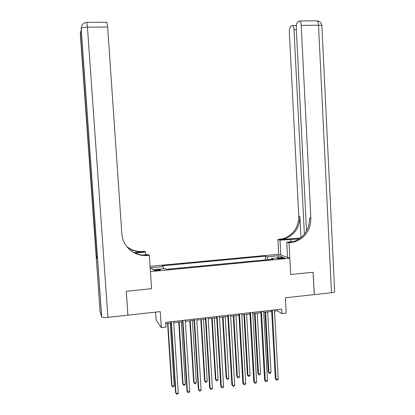 <?xml version="1.0" encoding="UTF-8"?>
<svg xmlns="http://www.w3.org/2000/svg" width="415" height="415" viewBox="0 0 415 415"><rect width="100%" height="100%" fill="white"/><g stroke="black" fill="none" stroke-linecap="round" stroke-linejoin="round"><path stroke-width="0.62" d="M157.705 270.523C159.526 270.321 160.382 270.077 160.263 269.797L156.803 269.657C154.982 269.859 154.131 270.103 154.24 270.383L157.705 270.523M155.604 312.122L156.118 319.965L161.295 327.606L166.005 327.056L165.704 322.367L281.666 309.092L281.904 313.595L286.22 313.092L285.411 297.788L314.233 294.608L313.112 272.256L290.692 274.538L289.836 258.249L150.438 271.597L151.568 288.71L149.369 255.375L147.641 255.531C140.669 256.034 134.574 253.975 129.356 249.342C124.848 245.063 122.337 239.797 121.813 233.541L107.646 26.996L87.446 27.162L107.916 317.382L127.903 315.177L126.264 291.288L151.568 288.71L126.31 291.283L127.893 315.058M289.836 258.249L278.683 254.25L150.09 266.316M281.178 257.824L277.428 258.54L283.066 258.524L284.923 257.99L281.178 257.824L281.225 258.701M268.069 259.65L267.12 256.766L265.455 256.117L162.26 265.823L163.131 266.58L163.552 268.738M267.12 256.766L278.481 255.692L283.056 257.362L271.483 258.467L271.213 259.349M163.131 266.58L150.769 267.748L152.787 269.76L165.409 268.562L166.327 269.361L273.246 259.152L271.483 258.467M161.295 327.606L160.247 311.608L127.95 315.172M274.533 311.151L277.417 310.819L281.904 313.595M165.787 323.648L171.068 323.041M173.755 322.73L182.616 321.713M185.323 321.402L194.07 320.396M196.798 320.084L205.43 319.094M208.18 318.777L216.697 317.797M219.462 317.48L227.871 316.51M230.657 316.194L238.957 315.239M241.758 314.918L249.949 313.973M252.771 313.652L260.859 312.723M263.696 312.396L271.675 311.478M277.35 309.585L277.417 310.819M265.455 256.117L265.662 259.878M260.807 260.34L255.142 260.885M167.919 269.112L173.875 268.645M179.13 268.038L185.043 267.576M190.246 266.98L196.129 266.518M201.28 265.927L207.121 265.47M212.221 264.879L218.031 264.428M223.078 263.847L228.852 263.395M233.847 262.814L239.59 262.368M244.534 261.798L250.24 261.351M277.438 257.897L278.481 255.692M150.769 267.748L153.068 269.734M271.607 310.244L275.327 378.641L276.063 379.326L272.302 310.166M278.206 379.025L277.402 380.057L276.546 380.176L276.063 379.326L278.206 379.025L274.465 309.917M276.546 380.176L275.327 378.641M264.962 312.251L268.251 372.011L268.936 372.654L271.016 372.369L267.706 311.935M265.61 312.173L268.936 372.654L269.418 373.49L268.251 372.011M271.016 372.369L270.248 373.376L269.418 373.49M260.786 311.483L264.594 380.14L265.299 380.84L261.45 311.406M267.457 380.534L266.658 381.572L265.797 381.691L265.299 380.84L267.457 380.534L263.629 311.157M265.797 381.691L264.594 380.14M249.882 312.728L253.778 381.66L254.447 382.36L250.51 312.656M256.62 382.054L255.832 383.097L254.96 383.216L254.447 382.36L256.62 382.054L252.704 312.407M254.96 383.216L253.778 381.66M238.884 313.989L242.874 383.185L243.506 383.901L239.476 313.922M245.701 383.59L244.917 384.632L244.041 384.757L243.506 383.901L245.701 383.59L241.691 313.667M244.041 384.757L242.874 383.185M254.478 313.455L257.845 373.438L258.498 374.091L260.594 373.801L257.207 313.143M255.095 313.382L258.498 374.091L258.991 374.927L257.845 373.438M260.594 373.801L259.826 374.812L258.991 374.927M243.911 314.669L247.356 374.88L247.978 375.539L250.089 375.248L246.624 314.357M244.497 314.601L247.978 375.539L248.486 376.374L247.356 374.88M250.089 375.248L249.332 376.26L248.486 376.374M233.266 315.893L236.783 376.332L237.375 376.996L239.502 376.706L235.959 315.582M233.816 315.831L237.375 376.996L237.899 377.837L236.783 376.332M239.502 376.706L238.75 377.717L237.899 377.837M227.799 315.26L231.881 384.726L232.478 385.447L228.354 315.193M234.688 385.136L233.915 386.183L233.028 386.308L232.478 385.447L234.688 385.136L230.584 314.938M233.028 386.308L231.881 384.726M222.533 317.127L226.128 377.795L226.689 378.47L228.831 378.174L225.21 316.816M223.052 317.065L226.689 378.47L227.228 379.305L226.128 377.795M228.831 378.174L228.084 379.191L227.228 379.305M331.476 292.705L318.518 25.222C320.93 25.237 322.056 25.523 321.895 26.067L334.666 291.501C334.874 292.01 333.81 292.409 331.476 292.705L314.274 294.603L313.154 272.25L290.692 274.538L289.032 242.817L295.392 241.66C305.58 237.432 310.742 229.599 310.866 218.166L301.212 25.367C301.046 22.96 300.548 21.487 299.713 20.947L297.954 21.632C296.782 22.732 296.222 24.988 296.279 28.407L306.524 231.056M299.194 238.921L279.995 240.171L277.894 239.554L283.979 238.464C293.716 234.449 298.644 226.995 298.759 216.106L289.354 32.671C289.296 29.361 289.82 27.177 290.92 26.129L292.559 25.491C293.358 26.01 293.841 27.447 294.002 29.807L304.387 234.2M287.564 257.435L286.76 242.153L293.602 241.54M286.76 242.153L289.032 242.817M300.559 237.945L280.426 239.725L285.043 238.76C294.821 234.729 299.77 227.238 299.884 216.298L300.974 237.619M280.784 255.002L279.995 240.171M278.683 254.25L277.894 239.554M290.583 242.676L289.447 242.344L294.23 241.338C304.377 237.131 309.512 229.334 309.637 217.953L310.866 218.166M145.795 254.784L145.618 252.081L135.046 253.015M145.618 252.081L144.747 251.319L143.108 251.464C136.945 251.915 131.456 250.219 126.642 246.37M134.304 252.657L143.528 251.838C137.246 252.299 131.664 250.541 126.798 246.567M149.369 255.375L148.425 254.545L142.501 255.075M107.916 317.382C104.606 317.688 102.531 317.532 101.701 316.925L100.108 311.857L80.297 33.791L80.427 33.159L81.293 32.65M97.245 256.88L96.285 256.6L97.39 258.887M106.816 22.249L107.646 26.996M147.641 255.531L147.18 255.116C140.244 255.619 134.175 253.565 128.982 248.959L128.173 248.17M216.625 316.536L220.796 386.282L221.356 387.008L217.138 316.479M223.586 386.697L222.819 387.745L221.926 387.869L221.356 387.008L223.586 386.697L219.39 316.22M221.926 387.869L220.796 386.282M211.717 318.367L215.39 379.269L215.914 379.948L218.077 379.652L214.379 318.061M212.2 318.315L215.914 379.948L216.474 380.788L215.39 379.269M218.077 379.652L217.335 380.669L216.474 380.788M205.352 317.828L209.622 387.849L210.146 388.585L205.835 317.771M212.397 388.269L211.634 389.317L210.737 389.446L210.146 388.585L212.397 388.269L208.102 317.511M210.737 389.446L209.622 387.849M200.813 319.623L204.569 380.757L205.057 381.442L207.235 381.141L203.454 319.317M201.259 319.571L205.057 381.442L205.632 382.282L204.569 380.757M207.235 381.141L206.504 382.163L205.632 382.282M193.992 319.13L198.354 389.426L198.842 390.173L194.433 319.078M201.114 389.851L200.357 390.904L199.449 391.034L198.842 390.173L201.114 389.851L196.72 318.813M189.826 320.883L193.66 382.251L194.116 382.946L196.311 382.646L192.446 320.582M190.236 320.837L194.116 382.946L194.708 383.792L195.584 383.673L196.311 382.646M182.538 320.437L186.999 391.018L187.45 391.77L182.937 320.39M189.733 391.449L188.986 392.507L188.073 392.637L187.45 391.77L189.733 391.449L185.246 320.131M178.746 322.159L182.662 383.761L183.082 384.466L185.298 384.16L181.35 321.858M179.124 322.118L183.082 384.466L183.695 385.312L184.582 385.187L185.298 384.16M170.985 321.76L175.545 392.621L175.96 393.384L171.348 321.718M178.263 393.062L177.521 394.12L176.603 394.25L175.96 393.384L178.263 393.062L173.672 321.454M167.582 323.441L171.582 385.286L171.966 385.997L174.196 385.691L170.166 323.145M167.919 323.404L171.966 385.997L172.593 386.842L173.486 386.718L174.196 385.691M279.337 258.789L279.295 258.006M280.426 239.725L279.383 239.424M299.884 216.298L298.759 216.106M316.22 20.838L316.951 20.833C317.833 21.367 318.357 22.83 318.518 25.222L301.212 25.367M296.346 29.787L294.002 29.807M290.92 241.779L290.785 239.211M143.528 251.838L143.108 251.464M101.628 316.795L81.122 28.536L97.395 258.96M96.285 256.6L80.375 33.283M81.122 28.536L81.179 28.396C81.937 27.665 84.022 27.255 87.446 27.162L86.771 22.384M285.043 238.76L283.979 238.464M294.23 241.338L295.392 241.66M296.403 25.46L292.559 25.491M321.89 25.792C321.516 22.835 319.866 21.181 316.951 20.833L299.713 20.947M128.982 248.959L129.356 249.342M96.353 256.667L80.427 33.159L81.122 30.279M106.992 22.244L86.891 22.384C83.368 22.804 81.465 24.807 81.179 28.396L101.701 316.925"/></g></svg>
